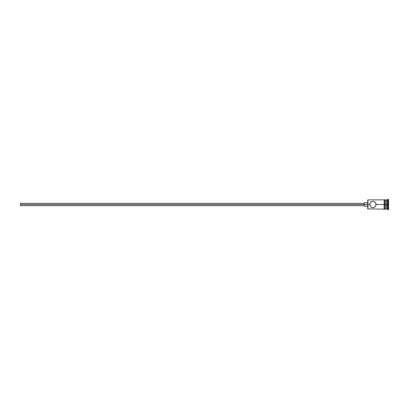 <?xml version="1.0" encoding="UTF-8"?>
<svg xmlns="http://www.w3.org/2000/svg" width="409" height="409" viewBox="0 0 409 409"><rect width="100%" height="100%" fill="white"/><g stroke="black" fill="none" stroke-linecap="round" stroke-linejoin="round"><path stroke-width="0.61" d="M384.153 199.812L384.153 204.5L384.731 204.5L384.731 199.812L384.153 199.812L384.153 209.188L384.731 209.188L384.731 204.5L385.886 204.5L385.886 209.132L386.234 199.868L386.234 204.5L387.395 204.5L387.395 209.132L387.395 204.5L387.972 204.5L387.972 199.29L387.972 204.5L388.55 204.5L388.55 199.29L388.55 209.71L388.55 204.5L387.972 204.5L387.972 209.71L387.972 204.5L386.234 204.5L386.234 209.132L386.234 204.5L376.106 204.5L376.04 203.856L375.554 206.294L374.163 207.429L372.921 207.685L370.682 206.76L369.741 204.5L367.717 204.5L367.717 208.897L367.717 204.5L20.45 204.5L20.45 205.655L20.45 204.5L364.24 204.5L364.24 206.238L364.24 204.5L367.717 204.5L367.717 200.103L367.947 209.132L367.947 204.5L369.741 204.5L369.756 204.168M370.298 206.305L369.741 204.5L370.288 202.711L371.679 201.571L373.56 201.381L375.554 202.706L376.106 204.5L384.153 204.5L384.153 209.188M372.277 201.381L370.902 202.041M376.106 204.5L375.59 206.238M375.554 206.294L374.941 206.964M374.7 207.143L374.235 207.404M372.921 207.685L371.162 207.148M387.395 204.5L387.395 199.868L387.395 204.5M385.886 199.868L385.886 204.5L385.886 199.868L384.731 199.868M384.731 209.188L384.731 199.812M370.293 202.706L370.687 202.235M372.921 201.315L374.7 201.857L376.04 203.856M369.741 204.5L369.997 203.253M384.153 199.868L367.947 199.868L367.947 204.5L367.717 200.103M371.147 207.143L370.682 206.76M374.163 207.429L373.565 207.619M364.24 202.762L364.24 204.5L364.24 202.762L367.717 202.762M20.45 203.345L20.45 204.5L20.45 203.345L364.24 203.345M384.153 209.132L367.717 208.897M364.24 205.655L20.45 205.655M367.717 206.238L364.24 206.238M388.55 209.71L385.886 208.784M385.886 209.132L384.731 209.132M388.55 199.29L385.886 200.216"/></g></svg>
